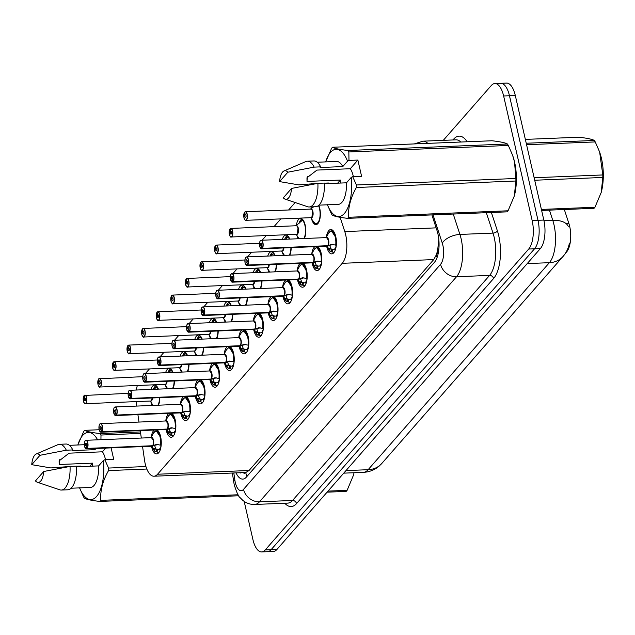 <?xml version="1.0" encoding="UTF-8"?>
<svg xmlns="http://www.w3.org/2000/svg" width="635" height="635" viewBox="0 0 635 635"><rect width="100%" height="100%" fill="white"/><g stroke="black" fill="none" stroke-linecap="round" stroke-linejoin="round"><path stroke-width="0.95" d="M310.936 208.78A11.454 4.818 87.7 0 1 311.301 206.891M318.778 205.327A11.454 4.818 87.7 0 1 319.754 208.375A11.454 4.818 87.7 0 1 316 224.623A11.454 4.818 87.7 0 1 311.539 218.861M296.347 225.449A11.454 4.818 87.7 0 1 300.474 218.416A11.454 4.818 87.7 0 1 305.157 225.044A11.454 4.818 87.7 0 1 304.395 238.498M282.337 239.395A11.454 4.818 87.7 0 1 285.885 235.085A11.454 4.818 87.7 0 1 289.766 239.093M267.74 256.064A11.454 4.818 87.7 0 1 271.288 251.754A11.454 4.818 87.7 0 1 275.169 255.762M253.143 272.733A11.454 4.818 87.7 0 1 256.691 268.422A11.454 4.818 87.7 0 1 260.58 272.431M238.554 289.401A11.454 4.818 87.7 0 1 242.094 285.091A11.454 4.818 87.7 0 1 245.983 289.1M223.957 306.078A11.454 4.818 87.7 0 1 227.505 301.76A11.454 4.818 87.7 0 1 231.386 305.768M209.359 322.747A11.454 4.818 87.7 0 1 212.908 318.437A11.454 4.818 87.7 0 1 216.789 322.445M194.762 339.415A11.454 4.818 87.7 0 1 198.31 335.105A11.454 4.818 87.7 0 1 202.2 339.114M180.173 356.084A11.454 4.818 87.7 0 1 183.713 351.774A11.454 4.818 87.7 0 1 187.603 355.783M165.576 372.753A11.454 4.818 87.7 0 1 169.124 368.443A11.454 4.818 87.7 0 1 173.006 372.451M150.979 389.422A11.454 4.818 87.7 0 1 154.527 385.112A11.454 4.818 87.7 0 1 158.409 389.12M326.35 237.236A12.184 5.128 87.7 0 1 330.779 229.529A12.184 5.128 87.7 0 1 335.756 236.577A12.184 5.128 87.7 0 1 331.772 253.873A12.184 5.128 87.7 0 1 326.787 246.824A12.184 5.128 87.7 0 1 326.723 246.531M317.524 246.555A12.184 5.128 87.7 0 1 321.167 253.246A12.184 5.128 87.7 0 1 317.175 270.542A12.184 5.128 87.7 0 1 312.198 263.493A12.184 5.128 87.7 0 1 312.134 263.2M311.753 253.905A12.184 5.128 87.7 0 1 314.881 246.666M302.927 263.223A12.184 5.128 87.7 0 1 306.57 269.915A12.184 5.128 87.7 0 1 302.577 287.21A12.184 5.128 87.7 0 1 297.601 280.162A12.184 5.128 87.7 0 1 297.537 279.876M297.164 270.573A12.184 5.128 87.7 0 1 300.284 263.334M288.33 279.9A12.184 5.128 87.7 0 1 291.973 286.591A12.184 5.128 87.7 0 1 287.988 303.879A12.184 5.128 87.7 0 1 283.004 296.831A12.184 5.128 87.7 0 1 282.94 296.545M282.567 287.242A12.184 5.128 87.7 0 1 285.687 280.003M273.741 296.569A12.184 5.128 87.7 0 1 277.376 303.26A12.184 5.128 87.7 0 1 273.391 320.548A12.184 5.128 87.7 0 1 268.415 313.499A12.184 5.128 87.7 0 1 268.343 313.214M267.97 303.911A12.184 5.128 87.7 0 1 271.097 296.672M259.144 313.238A12.184 5.128 87.7 0 1 262.787 319.929A12.184 5.128 87.7 0 1 258.794 337.217A12.184 5.128 87.7 0 1 253.817 330.168A12.184 5.128 87.7 0 1 253.754 329.882M253.373 320.588A12.184 5.128 87.7 0 1 256.5 313.341M244.546 329.906A12.184 5.128 87.7 0 1 248.19 336.598A12.184 5.128 87.7 0 1 244.197 353.885A12.184 5.128 87.7 0 1 239.22 346.837A12.184 5.128 87.7 0 1 239.157 346.551M238.784 337.256A12.184 5.128 87.7 0 1 241.903 330.01M229.949 346.575A12.184 5.128 87.7 0 1 233.593 353.266A12.184 5.128 87.7 0 1 229.608 370.554A12.184 5.128 87.7 0 1 224.623 363.506A12.184 5.128 87.7 0 1 224.56 363.22M224.187 353.925A12.184 5.128 87.7 0 1 227.306 346.686M215.36 363.244A12.184 5.128 87.7 0 1 218.996 369.935A12.184 5.128 87.7 0 1 215.011 387.231A12.184 5.128 87.7 0 1 210.034 380.182A12.184 5.128 87.7 0 1 209.971 379.889M209.59 370.594A12.184 5.128 87.7 0 1 212.717 363.355M200.763 379.913A12.184 5.128 87.7 0 1 204.406 386.604A12.184 5.128 87.7 0 1 200.414 403.9A12.184 5.128 87.7 0 1 195.437 396.851A12.184 5.128 87.7 0 1 195.374 396.558M194.993 387.263A12.184 5.128 87.7 0 1 198.12 380.024M186.166 396.581A12.184 5.128 87.7 0 1 189.809 403.273A12.184 5.128 87.7 0 1 185.817 420.568A12.184 5.128 87.7 0 1 180.84 413.52A12.184 5.128 87.7 0 1 180.777 413.226M180.403 403.931A12.184 5.128 87.7 0 1 183.523 396.692M171.577 413.25A12.184 5.128 87.7 0 1 175.212 419.941A12.184 5.128 87.7 0 1 171.228 437.237A12.184 5.128 87.7 0 1 166.243 430.189A12.184 5.128 87.7 0 1 166.179 429.903M165.806 420.6A12.184 5.128 87.7 0 1 168.934 413.361M156.98 429.927A12.184 5.128 87.7 0 1 160.623 436.618A12.184 5.128 87.7 0 1 156.631 453.906A12.184 5.128 87.7 0 1 151.654 446.857A12.184 5.128 87.7 0 1 151.59 446.572M151.209 437.269A12.184 5.128 87.7 0 1 154.337 430.03M142.557 446.588L144.55 460.28A21.471 9.041 -92.3 0 0 145.209 463.796A21.471 9.041 -92.3 0 0 153.98 476.218A21.471 9.041 -92.3 0 0 157.567 474.234L342.233 263.311A21.471 9.041 -92.3 0 0 344.789 231.577L340.114 217.297M437.88 248.158A21.471 9.041 87.7 0 1 436.221 255.048L436.364 254.889A7.16 3.016 -92.3 0 0 437.88 248.158L438.809 239.284M243.181 472.591A7.16 3.016 -92.3 0 0 245.745 472.607L245.88 472.448A21.471 9.041 87.7 0 1 245.427 472.496L153.98 476.218M565.364 253.365L566.579 251.984A19.32 8.136 -92.3 0 0 568.873 223.425L564.324 209.518M245.88 472.448L249.055 470.503L433.729 259.588L436.221 255.048M136.081 401.622A21.471 9.041 -92.3 0 0 136.382 404.13L136.668 406.082M137.906 414.623L138.994 422.061M140.232 430.601L141.319 438.039M137.343 385.493A21.471 9.041 -92.3 0 0 136.366 390.017M311.626 183.682L310.769 184.666M295.132 202.525L288.6 209.987M280.797 218.9L274.002 226.655M266.2 235.569L262.128 240.22M251.611 252.238L247.539 256.889M237.014 268.907L232.942 273.558M222.417 285.575L218.345 290.227M207.82 302.244L203.748 306.895M193.23 318.913L189.159 323.564M178.633 335.582L174.561 340.233M164.036 352.258L159.964 356.902M149.447 368.927L145.367 373.578M174.427 380.984A11.454 4.818 87.7 0 1 173.037 388.525M166.854 388.779A11.454 4.818 87.7 0 1 165.592 385.556M189.024 364.315A11.454 4.818 87.7 0 1 187.635 371.856M181.443 372.11A11.454 4.818 87.7 0 1 180.181 368.887M203.613 347.647A11.454 4.818 87.7 0 1 202.232 355.187M196.04 355.433A11.454 4.818 87.7 0 1 194.778 352.219M218.21 330.978A11.454 4.818 87.7 0 1 216.821 338.519M210.637 338.765A11.454 4.818 87.7 0 1 209.375 335.55M232.807 314.309A11.454 4.818 87.7 0 1 231.418 321.842M225.234 322.096A11.454 4.818 87.7 0 1 223.972 318.881M247.404 297.64A11.454 4.818 87.7 0 1 246.015 305.173M239.824 305.427A11.454 4.818 87.7 0 1 238.562 302.204M261.993 280.972A11.454 4.818 87.7 0 1 260.612 288.504M254.421 288.758A11.454 4.818 87.7 0 1 253.159 285.536M276.59 264.303A11.454 4.818 87.7 0 1 275.201 271.836M269.018 272.09A11.454 4.818 87.7 0 1 267.756 268.867M291.187 247.626A11.454 4.818 87.7 0 1 289.798 255.167M283.607 255.421A11.454 4.818 87.7 0 1 282.345 252.198M298.204 238.752A11.454 4.818 87.7 0 1 296.942 235.529M159.829 397.653A11.454 4.818 87.7 0 1 158.44 405.193M152.257 405.447A11.454 4.818 87.7 0 1 150.995 402.225M443.286 140.351L491.268 85.542A21.471 9.041 87.7 0 1 494.856 83.558A21.471 9.041 87.7 0 1 503.626 95.98L532.162 220.543L537.996 220.305A21.471 9.041 87.7 0 1 534.551 248.793L271.105 549.688A21.471 9.041 87.7 0 1 267.518 551.68A21.471 9.041 87.7 0 0 271.105 549.688L534.551 248.793A21.471 9.041 87.7 0 0 537.996 220.305L509.468 95.742L537.996 220.305L543.83 220.067A21.471 9.041 87.7 0 1 540.385 248.555L276.939 549.458A21.471 9.041 87.7 0 1 273.36 551.442L261.683 551.918A21.471 9.041 87.7 0 1 252.905 539.496L244.173 501.388M494.856 83.558L500.69 83.32A21.471 9.041 87.7 0 1 509.468 95.742A21.471 9.041 87.7 0 0 500.69 83.32L506.524 83.082A21.471 9.041 87.7 0 1 515.303 95.504L543.83 220.067M236.045 472.877A21.471 9.041 -92.3 0 0 242.784 479.108A21.471 9.041 -92.3 0 0 246.364 477.115L434.467 262.279A21.471 9.041 -92.3 0 0 437.015 230.545L431.895 214.916M532.162 220.543A21.471 9.041 87.7 0 1 528.709 249.031L265.263 549.926A21.471 9.041 87.7 0 1 261.683 551.918M155.504 451.731A10.731 4.516 -92.3 0 0 155.519 451.739L153.059 448.524L152.471 445.889L154.567 445.651M85.177 440.888A4.294 1.81 87.7 0 1 86.043 440.293A4.294 1.81 87.7 0 1 87.797 442.778A4.294 1.81 87.7 0 1 87.178 448.389L152.606 445.73L156.655 444.421L161.163 445.278M87.178 448.389L87.019 448.27A4.151 1.746 -92.3 0 0 87.614 442.841A4.151 1.746 -92.3 0 0 85.225 440.825A4.151 1.746 -92.3 0 0 84.558 446.334A4.151 1.746 -92.3 0 0 86.884 448.421L87.043 448.548A4.294 1.81 87.7 0 1 86.392 448.874L151.773 446.214A4.294 1.81 -92.3 0 0 152.416 445.889L152.471 445.889M160.822 437.578A10.731 4.516 -92.3 0 0 160.734 437.197A10.731 4.516 -92.3 0 0 156.345 430.982A10.731 4.516 -92.3 0 0 156.266 430.99M159.052 452.287A10.731 4.516 87.7 0 1 158.52 452.382A10.731 4.516 87.7 0 1 157.107 451.922L155.051 451.501A10.462 4.405 87.6 0 1 154.114 450.398L155.138 451.604M160.179 449.993L159.837 448.643A7.874 3.318 -92.3 0 0 161.147 445.286M153.178 440.118A4.294 1.81 -92.3 0 0 151.424 437.634L153.178 440.118A4.294 1.81 -92.3 0 1 152.559 445.73A4.294 1.81 87.6 0 0 153.313 440.865A4.294 1.81 87.6 0 0 151.424 437.634L86.043 440.293C85.931 440.404 84.034 439.69 84.55 446.357L86.392 448.874A4.294 1.81 87.7 0 1 85.479 448.35M87.043 448.548L152.384 445.738M86.884 448.421L86.368 445.913A1.429 0.603 87.7 0 1 86.146 446.016A1.429 0.603 87.7 0 1 85.566 445.191A1.429 0.603 87.7 0 1 86.035 443.159A1.429 0.603 87.7 0 1 86.614 443.984A1.429 0.603 87.7 0 1 86.408 445.857L87.019 448.27M159.941 450.628L159.909 448.921M152.606 445.73L158.123 444.564M154.734 445.794L155.861 449.064L157.448 449.239A7.874 3.318 -92.3 0 0 158.401 449.524A7.874 3.318 -92.3 0 0 159.591 448.929M160.845 437.706L156.345 430.99M84.161 395.589L84.018 395.724A4.151 1.746 -92.3 0 0 83.423 401.145A4.151 1.746 -92.3 0 0 85.812 403.169A4.151 1.746 -92.3 0 0 86.479 397.661A4.151 1.746 -92.3 0 0 84.153 395.565L84.677 398.081L85.114 398.066M155.202 388.104L154.884 386.556A10.731 4.516 87.7 0 1 156.25 385.77M84.153 395.565L84.257 395.43A4.294 1.81 87.7 0 1 84.899 395.105A4.294 1.81 87.7 0 1 86.662 397.589A4.294 1.81 87.7 0 1 85.249 403.685L150.63 401.026A4.294 1.81 -92.3 0 0 151.344 400.629A4.294 1.81 -92.3 0 0 152.225 397.962L151.344 400.629L150.63 401.026A4.294 1.81 87.7 0 0 151.344 400.629A4.294 1.81 87.7 0 0 152.225 397.962M84.677 398.081A1.429 0.603 87.7 0 1 84.892 397.97A1.429 0.603 87.7 0 1 85.471 398.804A1.429 0.603 87.7 0 1 85.003 400.836A1.429 0.603 87.7 0 1 84.423 400.002A1.429 0.603 87.7 0 1 84.63 398.137L85.161 398.113M154.916 388.429L154.543 386.945L154.964 386.929M84.63 398.137L84.018 395.724M156.909 386.493L154.17 389.271M153.329 389.326A10.731 4.516 87.7 0 1 154.543 386.945M173.641 435.618A10.731 4.516 87.7 0 1 173.109 435.713A10.731 4.516 87.7 0 1 171.704 435.245L170.109 435.07A10.731 4.516 -92.3 0 0 170.109 435.07L167.656 431.848L167.108 429.482L169.164 428.982M99.774 424.212A4.294 1.81 87.7 0 1 100.64 423.624A4.294 1.81 87.7 0 1 102.394 426.109A4.294 1.81 87.7 0 1 101.775 431.721L167.203 429.062L171.252 427.752L175.76 428.609M101.775 431.721L101.616 431.602A4.151 1.746 -92.3 0 0 102.211 426.172A4.151 1.746 -92.3 0 0 99.822 424.156A4.151 1.746 -92.3 0 0 99.155 429.665A4.151 1.746 -92.3 0 0 101.481 431.752L101.64 431.879A4.294 1.81 87.7 0 1 100.989 432.205L166.362 429.538A4.294 1.81 -92.3 0 0 167.013 429.22L167.068 429.22M175.411 420.91A10.731 4.516 -92.3 0 0 175.331 420.529A10.731 4.516 -92.3 0 0 170.942 414.314A10.731 4.516 -92.3 0 0 170.863 414.322M174.776 433.324L174.434 431.975A7.874 3.318 -92.3 0 0 175.744 428.609M167.775 423.45A4.294 1.81 -92.3 0 0 166.013 420.957L167.767 423.45A4.294 1.81 -92.3 0 1 167.148 429.062A4.294 1.81 87.6 0 0 167.91 424.196A4.294 1.81 87.6 0 0 166.013 420.957L100.64 423.624C100.528 423.736 98.631 423.021 99.147 429.689L100.989 432.205A4.294 1.81 87.7 0 1 100.076 431.681M101.64 431.879L166.981 429.069M101.481 431.752L100.957 429.244A1.429 0.603 87.7 0 1 100.743 429.347A1.429 0.603 87.7 0 1 100.155 428.522A1.429 0.603 87.7 0 1 100.624 426.49A1.429 0.603 87.7 0 1 101.211 427.315A1.429 0.603 87.7 0 1 101.005 429.189L101.616 431.602M174.53 433.959L174.506 432.244M167.203 429.062L172.712 427.895M169.331 429.125L170.458 432.395L172.037 432.562A7.874 3.318 -92.3 0 0 172.998 432.856A7.874 3.318 -92.3 0 0 174.18 432.26M170.109 435.062L169.648 434.832A10.462 4.405 87.6 0 1 168.712 433.729L169.736 434.935M175.435 421.037L170.942 414.322M188.238 418.949A10.731 4.516 87.7 0 1 187.706 419.044A10.731 4.516 87.7 0 1 186.293 418.576L184.706 418.401A10.731 4.516 -92.3 0 0 184.706 418.401L182.253 415.179L181.658 412.544L183.761 412.313M114.371 407.543A4.294 1.81 87.7 0 1 115.237 406.956A4.294 1.81 87.7 0 1 116.991 409.44A4.294 1.81 87.7 0 1 116.372 415.052L181.8 412.393L185.841 411.083L190.357 411.94A7.874 3.318 -92.3 0 1 189.032 415.306L189.373 416.655M116.372 415.052L116.205 414.933A4.151 1.746 -92.3 0 0 116.808 409.504A4.151 1.746 -92.3 0 0 114.419 407.487A4.151 1.746 -92.3 0 0 113.752 412.996A4.151 1.746 -92.3 0 0 116.078 415.084L116.229 415.211A4.294 1.81 87.7 0 1 115.586 415.536L180.959 412.869A4.294 1.81 -92.3 0 0 181.61 412.552L181.658 412.544M190.008 404.241A10.731 4.516 -92.3 0 0 189.928 403.86A10.731 4.516 -92.3 0 0 185.539 397.645A10.731 4.516 -92.3 0 0 185.452 397.653M182.364 406.773A4.294 1.81 -92.3 0 0 180.61 404.289L182.364 406.773A4.294 1.81 -92.3 0 1 181.745 412.393A4.294 1.81 87.6 0 0 182.507 407.527A4.294 1.81 87.6 0 0 180.61 404.289L115.237 406.956C115.125 407.067 113.228 406.352 113.744 413.02L115.586 415.536A4.294 1.81 87.7 0 1 114.673 415.012M116.229 415.211L181.578 412.401M116.078 415.084L115.554 412.567A1.429 0.603 87.7 0 1 115.34 412.679A1.429 0.603 87.7 0 1 114.752 411.853A1.429 0.603 87.7 0 1 115.221 409.821A1.429 0.603 87.7 0 1 115.808 410.647A1.429 0.603 87.7 0 1 115.602 412.52L116.205 414.933M189.127 417.29L189.103 415.576M181.8 412.393L187.309 411.226M183.92 412.456L185.047 415.727L186.634 415.893A7.874 3.318 -92.3 0 0 187.595 416.179A7.874 3.318 -92.3 0 0 188.778 415.592M184.706 418.394L184.245 418.163A10.462 4.405 87.6 0 1 183.301 417.06L184.333 418.259M190.032 404.368L185.539 397.645L187.309 397.573M202.835 402.272A10.731 4.516 87.7 0 1 202.303 402.376A10.731 4.516 87.7 0 1 200.89 401.907L199.303 401.733A10.731 4.516 -92.3 0 0 199.303 401.733L196.85 398.51L196.255 395.875L198.358 395.637M128.961 390.874A4.294 1.81 87.7 0 1 129.834 390.287A4.294 1.81 87.7 0 1 131.588 392.771A4.294 1.81 87.7 0 1 130.961 398.383L196.342 395.724L200.438 394.406L204.946 395.272A7.874 3.318 -92.3 0 1 203.629 398.629L203.97 399.986M130.961 398.383L130.802 398.264A4.151 1.746 -92.3 0 0 131.405 392.835A4.151 1.746 -92.3 0 0 129.016 390.819A4.151 1.746 -92.3 0 0 128.349 396.327A4.151 1.746 -92.3 0 0 130.667 398.415L130.826 398.542A4.294 1.81 87.7 0 1 130.183 398.867L195.556 396.2A4.294 1.81 -92.3 0 0 196.199 395.883L196.255 395.875M204.605 387.572A10.731 4.516 -92.3 0 0 204.518 387.183A10.731 4.516 -92.3 0 0 200.128 380.976A10.731 4.516 -92.3 0 0 200.049 380.984M196.961 390.104A4.294 1.81 -92.3 0 0 195.207 387.62L196.961 390.104A4.294 1.81 -92.3 0 1 196.342 395.724A4.294 1.81 87.6 0 0 197.104 390.858A4.294 1.81 87.6 0 0 195.207 387.62L129.834 390.287C129.723 390.398 127.825 389.684 128.333 396.351L130.183 398.867A4.294 1.81 87.7 0 1 129.27 398.343M130.826 398.542L196.167 395.732M130.667 398.415L130.151 395.899A1.429 0.603 87.7 0 1 129.937 396.01A1.429 0.603 87.7 0 1 129.35 395.184A1.429 0.603 87.7 0 1 129.818 393.152A1.429 0.603 87.7 0 1 130.405 393.978A1.429 0.603 87.7 0 1 130.191 395.851L130.802 398.264M203.724 400.614L203.692 398.907M196.39 395.716L201.906 394.557M198.517 395.788L199.644 399.058L201.231 399.224A7.874 3.318 -92.3 0 0 202.184 399.51A7.874 3.318 -92.3 0 0 203.375 398.923M199.303 401.725L198.834 401.495A10.462 4.405 87.6 0 1 197.898 400.391L198.922 401.59M204.629 387.691L200.128 380.976L201.906 380.905M213.884 385.056A10.731 4.516 -92.3 0 0 213.9 385.064L211.439 381.841L210.852 379.206L212.947 378.968M143.558 374.205A4.294 1.81 87.7 0 1 144.423 373.61A4.294 1.81 87.7 0 1 146.177 376.095A4.294 1.81 87.7 0 1 145.558 381.714L210.931 379.055L215.035 377.738L219.543 378.603M145.558 381.714L145.399 381.595A4.151 1.746 -92.3 0 0 145.994 376.166A4.151 1.746 -92.3 0 0 143.605 374.15A4.151 1.746 -92.3 0 0 142.939 379.651A4.151 1.746 -92.3 0 0 145.264 381.746L145.423 381.873A4.294 1.81 87.7 0 1 144.772 382.191L210.153 379.532A4.294 1.81 -92.3 0 0 210.796 379.206L210.852 379.206M219.202 370.903A10.731 4.516 -92.3 0 0 219.115 370.515A10.731 4.516 -92.3 0 0 214.725 364.307A10.731 4.516 -92.3 0 0 214.646 364.307M217.432 385.604A10.731 4.516 87.7 0 1 216.9 385.707A10.731 4.516 87.7 0 1 215.487 385.239L213.431 384.826A10.462 4.405 87.6 0 1 212.495 383.715L213.519 384.921M218.559 383.318L218.218 381.96A7.874 3.318 -92.3 0 0 219.527 378.603M211.558 373.436A4.294 1.81 -92.3 0 0 209.804 370.951L211.558 373.436A4.294 1.81 -92.3 0 1 210.931 379.055A4.294 1.81 87.6 0 0 211.693 374.19A4.294 1.81 87.6 0 0 209.804 370.951L144.423 373.61C144.312 373.729 142.415 373.015 142.931 379.682L144.772 382.191A4.294 1.81 87.7 0 1 143.859 381.675M145.423 381.873L210.764 379.055M145.264 381.746L144.74 379.23A1.429 0.603 87.7 0 1 144.526 379.341A1.429 0.603 87.7 0 1 143.947 378.508A1.429 0.603 87.7 0 1 144.415 376.476A1.429 0.603 87.7 0 1 144.994 377.309A1.429 0.603 87.7 0 1 144.788 379.182L145.399 381.595M218.321 383.945L218.289 382.238M210.987 379.047L216.503 377.888M213.114 379.119L214.241 382.389L215.829 382.556A7.874 3.318 -92.3 0 0 216.781 382.841A7.874 3.318 -92.3 0 0 217.964 382.254M219.226 371.023L214.725 364.307L216.503 364.236M98.75 378.92L98.615 379.047A4.151 1.746 -92.3 0 0 98.012 384.477A4.151 1.746 -92.3 0 0 100.401 386.493A4.151 1.746 -92.3 0 0 101.068 380.992A4.151 1.746 -92.3 0 0 98.75 378.897L99.266 381.413L99.711 381.397M169.799 371.435L169.482 369.887A10.731 4.516 87.7 0 1 170.847 369.102M98.75 378.897L98.854 378.762A4.294 1.81 87.7 0 1 99.497 378.436A4.294 1.81 87.7 0 1 101.251 380.921A4.294 1.81 87.7 0 1 99.846 387.017L165.219 384.358A4.294 1.81 -92.3 0 0 165.941 383.961A4.294 1.81 -92.3 0 0 166.822 381.294L165.941 383.961L165.227 384.358A4.294 1.81 87.7 0 0 165.941 383.961A4.294 1.81 87.7 0 0 166.822 381.294M99.266 381.413A1.429 0.603 87.7 0 1 99.481 381.302A1.429 0.603 87.7 0 1 100.068 382.135A1.429 0.603 87.7 0 1 99.6 384.167A1.429 0.603 87.7 0 1 99.012 383.334A1.429 0.603 87.7 0 1 99.227 381.46L99.758 381.445M169.505 371.761L169.132 370.276L169.561 370.261M99.227 381.46L98.615 379.047M171.506 369.824L168.767 372.594M167.918 372.658A10.731 4.516 87.7 0 1 169.132 370.276M113.371 362.125L113.443 362.093A4.294 1.81 87.7 0 1 114.094 361.767L113.213 362.379A4.151 1.746 -92.3 0 0 112.609 367.808A4.151 1.746 -92.3 0 0 114.998 369.824A4.151 1.746 -92.3 0 0 115.665 364.315A4.151 1.746 -92.3 0 0 113.34 362.228L113.863 364.744L114.3 364.72M184.396 354.759L184.071 353.211A10.731 4.516 87.7 0 1 185.444 352.433M157.337 360.005L114.094 361.767A4.294 1.81 87.7 0 1 115.848 364.252A4.294 1.81 87.7 0 1 114.443 370.348L179.816 367.689A4.294 1.81 -92.3 0 0 180.538 367.292A4.294 1.81 -92.3 0 0 181.419 364.625L180.538 367.292L179.816 367.689A4.294 1.81 87.7 0 0 180.538 367.292A4.294 1.81 87.7 0 0 181.419 364.625M113.863 364.744A1.429 0.603 87.7 0 1 114.078 364.633A1.429 0.603 87.7 0 1 114.665 365.466A1.429 0.603 87.7 0 1 114.197 367.498A1.429 0.603 87.7 0 1 113.609 366.665A1.429 0.603 87.7 0 1 113.816 364.792L114.356 364.776M184.102 355.092L183.729 353.608L184.15 353.592M113.816 364.792L113.213 362.379M186.103 353.155L183.364 355.925M182.515 355.989A10.731 4.516 87.7 0 1 183.729 353.608M127.968 345.456L128.04 345.424A4.294 1.81 87.7 0 1 128.691 345.099L127.802 345.71A4.151 1.746 -92.3 0 0 127.206 351.139A4.151 1.746 -92.3 0 0 129.596 353.155A4.151 1.746 -92.3 0 0 130.262 347.647A4.151 1.746 -92.3 0 0 127.937 345.559L128.46 348.075L128.897 348.051M198.993 338.09L198.668 336.542A10.731 4.516 87.7 0 1 200.033 335.764M171.934 343.337L128.691 345.099A4.294 1.81 87.7 0 1 130.445 347.583A4.294 1.81 87.7 0 1 129.04 353.679L194.413 351.02A4.294 1.81 -92.3 0 0 195.128 350.623A4.294 1.81 -92.3 0 0 196.009 347.956L195.128 350.623L194.413 351.02A4.294 1.81 87.7 0 0 195.128 350.623A4.294 1.81 87.7 0 0 196.017 347.956M128.46 348.075A1.429 0.603 87.7 0 1 128.675 347.964A1.429 0.603 87.7 0 1 129.262 348.79A1.429 0.603 87.7 0 1 128.794 350.822A1.429 0.603 87.7 0 1 128.207 349.996A1.429 0.603 87.7 0 1 128.413 348.123L128.945 348.099M198.699 338.423L198.326 336.939L198.747 336.923M128.413 348.123L127.802 345.71M200.692 336.486L197.961 339.257M197.112 339.32A10.731 4.516 87.7 0 1 198.326 336.939M354.044 472.726A33.631 14.16 87.7 0 1 353.441 475.258A33.631 14.16 87.7 0 1 353.401 475.393M328.025 491.109L347.115 490.331L353.441 475.258M347.115 490.331A38.648 16.272 87.7 0 1 346.654 490.879A38.648 16.272 87.7 0 1 346.178 491.395L327.096 492.173M534.138 177.744L602.806 174.95L599.662 152.209A33.631 14.16 87.7 0 1 601.289 192.175A33.631 14.16 87.7 0 1 601.258 192.31M526.232 143.24L594.32 140.462C592.352 139.263 587.216 138.176 578.929 137.216L525.359 139.398M594.32 140.462A38.648 16.272 87.7 0 1 595.241 141.923L526.574 144.716M599.392 151.455L595.241 141.923M602.806 174.95A38.648 16.272 87.7 0 1 602.798 177.467L534.71 180.237M541.393 209.431L594.963 207.248L601.218 192.445L602.798 177.467M594.963 207.248A38.648 16.272 87.7 0 1 594.503 207.796A38.648 16.272 87.7 0 1 594.035 208.312L541.631 210.447M105.704 448.088L102.441 451.81L69.088 453.168L59.118 460.867L59.166 464.502L92.512 463.145L89.797 466.249M59.166 464.502A16.177 6.81 87.7 0 1 59.65 459.724M102.441 451.81A16.177 6.81 87.7 0 1 105.291 458.787A16.177 6.81 87.7 0 1 105.489 459.708M92.543 466.138A16.177 6.81 87.7 0 1 92.512 463.145M111.101 447.865L113.736 459.367L104.846 459.732L108.553 468.058A38.648 16.272 87.7 0 1 108.545 470.583C102.806 480.592 100.195 490.522 100.711 500.364A38.648 16.272 87.7 0 1 99.782 501.428C91.527 500.475 86.4 499.396 84.384 498.181A38.648 16.272 87.7 0 1 83.463 496.721L79.526 487.728M104.846 459.732L103.402 460.462A33.631 14.16 87.7 0 1 96.623 496.435A33.631 14.16 87.7 0 1 79.589 487.878M103.402 460.462L98.647 465.892A21.471 9.041 87.7 0 1 90.48 487.434L71.128 488.228M98.647 465.892L76.549 466.788M61.349 490.053A22.9 9.644 87.7 0 0 70.04 466.423L76.525 466.153A22.9 9.644 87.7 0 1 67.834 489.791L61.349 490.053A22.9 9.644 87.7 0 1 59.809 489.823L37.338 482.259A14.311 6.025 87.7 0 1 35.465 480.909L43.688 471.511A14.311 6.025 87.7 0 1 37.338 482.259M70.04 466.423L43.688 471.511M100.711 500.364L238.069 494.768M238.712 495.768L99.782 501.428M146.828 469.027L108.545 470.583M108.553 468.058L145.939 466.542M140.645 433.419L100.989 435.038L100.941 439.69M99.163 429.744L84.677 430.332C86.646 431.538 91.773 432.618 100.068 433.578L140.43 431.935M100.068 433.578A38.648 16.272 87.7 0 1 100.989 435.038M97.623 439.825A33.631 14.16 87.7 0 0 77.843 444.976L83.741 431.395A38.648 16.272 87.7 0 1 84.677 430.332M69.413 466.534L50.8 467.931L31.75 464.685A14.311 6.025 87.7 0 1 36.187 454.017L57.968 444.651A22.9 9.644 87.7 0 1 59.492 444.294L65.977 444.032A22.9 9.644 87.7 0 1 72.811 449.937L72.231 450.596L94.932 449.667L95.972 448.485M94.29 448.548A21.471 9.041 87.7 0 1 94.932 449.667M80.073 466.646L80.566 466.082L76.525 466.249M59.492 444.294A22.9 9.644 87.7 0 1 66.326 450.199L72.811 449.937M36.187 454.017A14.311 6.025 87.7 0 1 39.973 455.295L66.326 450.199M39.973 455.295L31.75 464.685M356.41 184.975L515.898 178.483A38.648 16.272 87.7 0 1 515.89 181.007L356.394 187.5A38.648 16.272 87.7 0 0 356.41 184.975L352.695 176.649L361.585 176.284L357.87 160.068L350.29 168.727L316.944 170.085L306.967 177.784L307.015 181.419L340.368 180.062L337.653 183.166M307.015 181.419A16.177 6.81 87.7 0 1 307.499 176.641M350.29 168.727A16.177 6.81 87.7 0 1 353.139 175.704A16.177 6.81 87.7 0 1 353.338 176.625M340.392 183.055A16.177 6.81 87.7 0 1 340.368 180.062M515.898 178.483L514.509 161.877L512.755 155.75A33.631 14.16 87.7 0 1 514.572 162.052A33.631 14.16 87.7 0 1 514.382 195.715A33.631 14.16 87.7 0 1 514.35 195.85M356.394 187.5C350.655 197.509 348.043 207.439 348.559 217.281L508.056 210.788L514.31 195.985L515.89 181.007M508.056 210.788A38.648 16.272 87.7 0 1 507.127 211.852L347.631 218.345C339.376 217.392 334.248 216.313 332.232 215.098A38.648 16.272 87.7 0 1 331.311 213.638L327.374 204.645M352.695 176.649L351.25 177.379A33.631 14.16 87.7 0 1 344.48 213.352A33.631 14.16 87.7 0 1 327.438 204.795M348.559 217.281A38.648 16.272 87.7 0 1 347.631 218.345M351.25 177.379L346.496 182.809A21.471 9.041 87.7 0 1 338.328 204.351L318.984 205.145M346.496 182.809L324.398 183.706M309.205 206.97A22.9 9.644 87.7 0 0 317.889 183.34L324.374 183.07A22.9 9.644 87.7 0 1 315.69 206.708L309.205 206.97A22.9 9.644 87.7 0 1 307.658 206.74L285.186 199.176A14.311 6.025 87.7 0 1 283.313 197.826L291.544 188.428A14.311 6.025 87.7 0 1 285.186 199.176M317.889 183.34L291.544 188.428M507.413 144.002C505.444 142.796 500.309 141.716 492.022 140.756L332.526 147.249C334.494 148.455 339.63 149.535 347.924 150.495L507.413 144.002A38.648 16.272 87.7 0 1 508.333 145.463L348.845 151.956L348.98 160.433L347.535 161.163A33.631 14.16 87.7 0 0 325.691 161.893L331.589 148.312A38.648 16.272 87.7 0 1 332.526 147.249M512.485 154.996L508.333 145.463M347.924 150.495A38.648 16.272 87.7 0 1 348.845 151.956M317.262 183.451L298.656 184.848L279.598 181.602A14.311 6.025 87.7 0 1 284.035 170.934L305.816 161.568A22.9 9.644 87.7 0 1 307.34 161.211L313.825 160.949A22.9 9.644 87.7 0 1 320.659 166.854L320.088 167.513L342.781 166.584L347.535 161.163M317.238 162.243L336.582 161.449A21.471 9.041 87.7 0 1 342.781 166.584M327.922 183.563L328.414 182.999L324.382 183.166M307.34 161.211A22.9 9.644 87.7 0 1 314.174 167.116L320.659 166.854M284.035 170.934A14.311 6.025 87.7 0 1 287.83 172.212L314.174 167.116M287.83 172.212L279.598 181.602M357.87 160.068L348.98 160.433M232.021 368.935A10.731 4.516 87.7 0 1 231.489 369.03A10.731 4.516 87.7 0 1 230.084 368.57L228.489 368.395A10.731 4.516 -92.3 0 0 228.489 368.395L226.036 365.173L225.488 362.807L227.544 362.299M158.155 357.537A4.294 1.81 87.7 0 1 159.02 356.941A4.294 1.81 87.7 0 1 160.774 359.426A4.294 1.81 87.7 0 1 160.155 365.046L225.528 362.387L229.632 361.069L234.14 361.934M160.155 365.046L159.996 364.927A4.151 1.746 -92.3 0 0 160.591 359.497A4.151 1.746 -92.3 0 0 158.202 357.473A4.151 1.746 -92.3 0 0 157.536 362.982A4.151 1.746 -92.3 0 0 159.861 365.077L160.02 365.204A4.294 1.81 87.7 0 1 159.369 365.522L224.742 362.863A4.294 1.81 -92.3 0 0 225.393 362.537L225.449 362.537M233.791 354.227A10.731 4.516 -92.3 0 0 233.712 353.846A10.731 4.516 -92.3 0 0 229.322 347.639A10.731 4.516 -92.3 0 0 229.243 347.639M233.156 366.649L232.815 365.292A7.874 3.318 -92.3 0 0 234.124 361.934M226.147 356.767A4.294 1.81 -92.3 0 0 224.393 354.282L226.147 356.767A4.294 1.81 -92.3 0 1 225.528 362.387A4.294 1.81 87.6 0 0 226.29 357.521A4.294 1.81 87.6 0 0 224.393 354.282L159.02 356.941C158.909 357.053 157.012 356.346 157.528 363.014L159.369 365.522A4.294 1.81 87.7 0 1 158.456 365.006M160.02 365.204L225.362 362.387M159.861 365.077L159.337 362.561A1.429 0.603 87.7 0 1 159.123 362.672A1.429 0.603 87.7 0 1 158.536 361.839A1.429 0.603 87.7 0 1 159.004 359.807A1.429 0.603 87.7 0 1 159.591 360.64A1.429 0.603 87.7 0 1 159.385 362.514L159.996 364.927M232.91 367.276L232.886 365.57M225.584 362.379L231.092 361.22M227.711 362.442L228.838 365.72L230.418 365.887A7.874 3.318 -92.3 0 0 231.378 366.173A7.874 3.318 -92.3 0 0 232.561 365.585M228.489 368.379L228.028 368.157A10.462 4.405 87.6 0 1 227.084 367.046L228.116 368.252M233.815 354.354L229.322 347.639L231.092 347.567M246.618 352.266A10.731 4.516 87.7 0 1 246.086 352.361A10.731 4.516 87.7 0 1 244.673 351.901L243.086 351.719A10.731 4.516 -92.3 0 0 243.086 351.719L240.633 348.504L240.038 345.869L242.141 345.63M172.752 340.868A4.294 1.81 87.7 0 1 173.617 340.273A4.294 1.81 87.7 0 1 175.371 342.757A4.294 1.81 87.7 0 1 174.752 348.377L240.181 345.71L244.221 344.4L248.737 345.265A7.874 3.318 -92.3 0 1 247.412 348.623L247.753 349.98M174.752 348.377L174.585 348.25A4.151 1.746 -92.3 0 0 175.189 342.829A4.151 1.746 -92.3 0 0 172.799 340.805A4.151 1.746 -92.3 0 0 172.133 346.313A4.151 1.746 -92.3 0 0 174.45 348.409L174.609 348.536A4.294 1.81 87.7 0 1 173.966 348.853L239.339 346.194A4.294 1.81 -92.3 0 0 239.99 345.869L240.038 345.869M248.388 337.558A10.731 4.516 -92.3 0 0 248.309 337.177A10.731 4.516 -92.3 0 0 243.919 330.97A10.731 4.516 -92.3 0 0 243.832 330.97M240.744 340.098A4.294 1.81 -92.3 0 0 238.99 337.614L240.744 340.098A4.294 1.81 -92.3 0 1 240.125 345.71A4.294 1.81 87.6 0 0 240.887 340.852A4.294 1.81 87.6 0 0 238.99 337.614L173.617 340.273C173.506 340.384 171.609 339.677 172.125 346.345L173.966 348.853A4.294 1.81 87.7 0 1 173.053 348.337M174.609 348.536L239.959 345.718M174.45 348.409L173.934 345.892A1.429 0.603 87.7 0 1 173.72 346.004A1.429 0.603 87.7 0 1 173.133 345.17A1.429 0.603 87.7 0 1 173.601 343.138A1.429 0.603 87.7 0 1 174.188 343.972A1.429 0.603 87.7 0 1 173.982 345.837L174.585 348.25M247.507 350.607L247.483 348.901M240.181 345.71L245.689 344.551M242.3 345.773L243.427 349.044L245.015 349.218A7.874 3.318 -92.3 0 0 245.967 349.504A7.874 3.318 -92.3 0 0 247.158 348.917M243.086 351.711L242.626 351.488A10.462 4.405 87.6 0 1 241.681 350.377L242.713 351.584M248.412 337.685L243.911 330.97L245.689 330.891M261.215 335.597A10.731 4.516 87.7 0 1 260.683 335.693A10.731 4.516 87.7 0 1 259.27 335.232L257.683 335.05A10.731 4.516 -92.3 0 0 257.683 335.05L255.23 331.835L254.635 329.2L256.731 328.962M187.341 324.199A4.294 1.81 87.7 0 1 188.206 323.604A4.294 1.81 87.7 0 1 189.968 326.088A4.294 1.81 87.7 0 1 189.341 331.708L254.77 329.041L258.818 327.731L263.327 328.597A7.874 3.318 -92.3 0 1 262.001 331.954L262.342 333.311M189.341 331.708L189.182 331.581A4.151 1.746 -92.3 0 0 189.786 326.152A4.151 1.746 -92.3 0 0 187.396 324.136A4.151 1.746 -92.3 0 0 186.73 329.644A4.151 1.746 -92.3 0 0 189.047 331.732L189.206 331.859A4.294 1.81 87.7 0 1 188.555 332.184L253.936 329.525A4.294 1.81 -92.3 0 0 254.579 329.2L254.635 329.2M262.985 320.889A10.731 4.516 -92.3 0 0 262.898 320.508A10.731 4.516 -92.3 0 0 258.508 314.293A10.731 4.516 -92.3 0 0 258.429 314.301M255.341 323.429A4.294 1.81 -92.3 0 0 253.587 320.945L255.341 323.429A4.294 1.81 -92.3 0 1 254.722 329.041A4.294 1.81 87.6 0 0 255.476 324.183A4.294 1.81 87.6 0 0 253.587 320.945L188.206 323.604C188.095 323.715 186.206 323.009 186.714 329.668L188.555 332.184A4.294 1.81 87.7 0 1 187.65 331.668M189.206 331.859L254.548 329.049M189.047 331.732L188.531 329.224A1.429 0.603 87.7 0 1 188.309 329.327A1.429 0.603 87.7 0 1 187.73 328.501A1.429 0.603 87.7 0 1 188.198 326.469A1.429 0.603 87.7 0 1 188.785 327.295A1.429 0.603 87.7 0 1 188.571 329.168L189.182 331.581M262.104 333.939L262.072 332.232M254.77 329.041L260.286 327.882M256.897 329.105L258.024 332.375L259.612 332.549A7.874 3.318 -92.3 0 0 260.564 332.835A7.874 3.318 -92.3 0 0 261.755 332.24M257.683 335.042L257.215 334.82A10.462 4.405 87.6 0 1 256.278 333.708L257.302 334.915M263.009 321.016L258.508 314.301L260.286 314.222M142.557 328.787L142.637 328.755A4.294 1.81 87.7 0 1 143.28 328.43L142.399 329.041A4.151 1.746 -92.3 0 0 141.803 334.47A4.151 1.746 -92.3 0 0 144.193 336.486A4.151 1.746 -92.3 0 0 144.859 330.978A4.151 1.746 -92.3 0 0 142.534 328.89L143.058 331.399L143.494 331.383M213.582 321.421L213.265 319.873A10.731 4.516 87.7 0 1 214.63 319.095M186.531 326.668L143.28 328.43A4.294 1.81 87.7 0 1 145.042 330.914A4.294 1.81 87.7 0 1 143.629 337.01L209.01 334.351A4.294 1.81 -92.3 0 0 209.725 333.954A4.294 1.81 -92.3 0 0 210.606 331.287L209.725 333.954L209.01 334.351A4.294 1.81 87.7 0 0 209.725 333.954A4.294 1.81 87.7 0 0 210.606 331.287M143.058 331.399A1.429 0.603 87.7 0 1 143.272 331.295A1.429 0.603 87.7 0 1 143.851 332.121A1.429 0.603 87.7 0 1 143.383 334.153A1.429 0.603 87.7 0 1 142.804 333.327A1.429 0.603 87.7 0 1 143.01 331.454L143.542 331.43M213.297 321.755L212.923 320.27L213.344 320.254M143.01 331.454L142.399 329.041M215.289 319.818L212.55 322.588M211.709 322.651A10.731 4.516 87.7 0 1 212.923 320.27M157.155 312.11L157.234 312.079A4.294 1.81 87.7 0 1 157.877 311.761L156.996 312.372A4.151 1.746 -92.3 0 0 156.393 317.802A4.151 1.746 -92.3 0 0 158.782 319.818A4.151 1.746 -92.3 0 0 159.448 314.309A4.151 1.746 -92.3 0 0 157.131 312.222L157.647 314.73L158.091 314.714M228.179 304.752L227.862 303.205A10.731 4.516 87.7 0 1 229.227 302.427M201.12 309.999L157.877 311.761A4.294 1.81 87.7 0 1 159.631 314.246A4.294 1.81 87.7 0 1 158.226 320.342L223.599 317.683A4.294 1.81 -92.3 0 0 224.322 317.278A4.294 1.81 -92.3 0 0 225.203 314.619L224.322 317.278L223.599 317.675A4.294 1.81 87.7 0 0 224.322 317.278A4.294 1.81 87.7 0 0 225.203 314.619M157.647 314.73A1.429 0.603 87.7 0 1 157.861 314.627A1.429 0.603 87.7 0 1 158.448 315.452A1.429 0.603 87.7 0 1 157.98 317.484A1.429 0.603 87.7 0 1 157.393 316.659A1.429 0.603 87.7 0 1 157.599 314.785L158.139 314.762M227.886 305.086L227.513 303.601L227.941 303.586M157.599 314.785L156.996 312.372M229.886 303.149L227.147 305.919M226.298 305.975A10.731 4.516 87.7 0 1 227.513 303.601M171.752 295.442L171.823 295.41A4.294 1.81 87.7 0 1 172.474 295.092L171.593 295.704A4.151 1.746 -92.3 0 0 170.99 301.133A4.151 1.746 -92.3 0 0 173.379 303.149A4.151 1.746 -92.3 0 0 174.046 297.64A4.151 1.746 -92.3 0 0 171.72 295.553L172.244 298.061L172.68 298.045M242.776 288.084L242.451 286.536A10.731 4.516 87.7 0 1 243.824 285.758M215.717 293.33L172.474 295.092A4.294 1.81 87.7 0 1 174.228 297.577A4.294 1.81 87.7 0 1 172.823 303.673L238.196 301.006A4.294 1.81 -92.3 0 0 238.911 300.609A4.294 1.81 -92.3 0 0 239.8 297.95L238.911 300.609L238.196 301.006A4.294 1.81 87.7 0 0 238.911 300.609A4.294 1.81 87.7 0 0 239.8 297.95M172.244 298.061A1.429 0.603 87.7 0 1 172.458 297.958A1.429 0.603 87.7 0 1 173.045 298.783A1.429 0.603 87.7 0 1 172.577 300.815A1.429 0.603 87.7 0 1 171.99 299.99A1.429 0.603 87.7 0 1 172.196 298.117L172.736 298.093M242.483 288.417L242.11 286.933L242.53 286.909M172.196 298.117L171.593 295.704M244.483 286.48L241.744 289.25M240.895 289.306A10.731 4.516 87.7 0 1 242.11 286.933M271.899 318.246L270.875 317.04A10.462 4.405 87.6 0 0 271.812 318.151L269.819 315.166L269.232 312.531L271.328 312.293M201.938 307.53A4.294 1.81 87.7 0 1 202.803 306.935A4.294 1.81 87.7 0 1 204.557 309.42A4.294 1.81 87.7 0 1 203.938 315.039L269.367 312.372L273.415 311.063L277.924 311.928M203.938 315.039L203.779 314.912A4.151 1.746 -92.3 0 0 204.375 309.483A4.151 1.746 -92.3 0 0 201.986 307.467A4.151 1.746 -92.3 0 0 201.319 312.976A4.151 1.746 -92.3 0 0 203.644 315.063L203.803 315.19A4.294 1.81 87.7 0 1 203.152 315.516L268.526 312.857A4.294 1.81 -92.3 0 0 269.176 312.531L269.232 312.531M277.582 304.221A10.731 4.516 -92.3 0 0 277.495 303.84A10.731 4.516 -92.3 0 0 273.106 297.624A10.731 4.516 -92.3 0 0 273.026 297.632M272.28 318.373L272.272 318.381A10.731 4.516 -92.3 0 0 272.272 318.381L272.923 318.357L273.264 315.682L274.209 315.881A7.874 3.318 -92.3 0 0 275.161 316.166A7.874 3.318 -92.3 0 0 276.344 315.571L276.669 315.563M275.812 318.929A10.731 4.516 87.7 0 1 275.28 319.024A10.731 4.516 87.7 0 1 273.868 318.564L272.923 318.357M276.939 316.643L276.598 315.285A7.874 3.318 -92.3 0 0 277.908 311.928M269.938 306.761A4.294 1.81 -92.3 0 0 268.176 304.276L269.938 306.761A4.294 1.81 -92.3 0 1 269.311 312.372A4.294 1.81 87.6 0 0 270.073 307.515A4.294 1.81 87.6 0 0 268.176 304.276L202.803 306.935C202.692 307.046 200.795 306.332 201.311 312.999L203.152 315.516A4.294 1.81 87.7 0 1 202.24 315M203.803 315.19L269.145 312.38M203.644 315.063L203.121 312.555A1.429 0.603 87.7 0 1 202.906 312.658A1.429 0.603 87.7 0 1 202.319 311.833A1.429 0.603 87.7 0 1 202.795 309.801A1.429 0.603 87.7 0 1 203.375 310.626A1.429 0.603 87.7 0 1 203.168 312.499L203.779 314.912M276.701 317.27L276.344 315.571M269.367 312.372L274.876 311.206M271.494 312.436L272.177 315.071L273.264 315.682M277.598 304.348L273.106 297.632L274.884 297.553M290.401 302.26A10.731 4.516 87.7 0 1 289.87 302.355A10.731 4.516 87.7 0 1 288.465 301.895L286.869 301.712A10.731 4.516 -92.3 0 0 286.869 301.712L284.416 298.498L283.821 295.862L285.925 295.624M216.535 290.854A4.294 1.81 87.7 0 1 217.4 290.266A4.294 1.81 87.7 0 1 219.154 292.751A4.294 1.81 87.7 0 1 218.535 298.363L283.964 295.704L288.004 294.394L292.521 295.251M218.535 298.363L218.369 298.244A4.151 1.746 -92.3 0 0 218.972 292.814A4.151 1.746 -92.3 0 0 216.583 290.798A4.151 1.746 -92.3 0 0 215.916 296.307A4.151 1.746 -92.3 0 0 218.242 298.394L218.392 298.521A4.294 1.81 87.7 0 1 217.749 298.847L283.123 296.188A4.294 1.81 -92.3 0 0 283.774 295.862L283.821 295.862M292.171 287.552A10.731 4.516 -92.3 0 0 292.092 287.171A10.731 4.516 -92.3 0 0 287.703 280.956A10.731 4.516 -92.3 0 0 287.623 280.964M291.536 299.966L291.195 298.617A7.874 3.318 -92.3 0 0 292.497 295.259M284.528 290.092A4.294 1.81 -92.3 0 0 282.773 287.607L284.528 290.092A4.294 1.81 -92.3 0 1 283.909 295.704A4.294 1.81 87.6 0 0 284.67 290.838A4.294 1.81 87.6 0 0 282.773 287.607L217.4 290.266C217.289 290.378 215.392 289.663 215.908 296.331L217.749 298.847A4.294 1.81 87.7 0 1 216.837 298.323M218.392 298.521L283.742 295.712M218.242 298.394L217.718 295.886A1.429 0.603 87.7 0 1 217.503 295.989A1.429 0.603 87.7 0 1 216.916 295.164A1.429 0.603 87.7 0 1 217.384 293.132A1.429 0.603 87.7 0 1 217.972 293.957A1.429 0.603 87.7 0 1 217.765 295.831L218.369 298.244M291.29 300.601L291.267 298.894M283.964 295.704L289.473 294.537M286.083 295.767L287.218 299.037L288.798 299.212A7.874 3.318 -92.3 0 0 289.758 299.498A7.874 3.318 -92.3 0 0 290.941 298.902M286.869 301.704L286.409 301.474A10.462 4.405 87.6 0 1 285.464 300.371L286.496 301.577M292.195 287.679L287.703 280.964L289.473 280.884M304.998 285.591A10.731 4.516 87.7 0 1 304.467 285.687A10.731 4.516 87.7 0 1 303.054 285.218L301.466 285.044A10.731 4.516 -92.3 0 0 301.466 285.044L299.014 281.821L298.418 279.194L300.522 278.955M231.124 274.185A4.294 1.81 87.7 0 1 231.997 273.598A4.294 1.81 87.7 0 1 233.751 276.082A4.294 1.81 87.7 0 1 233.132 281.694L298.561 279.035L302.601 277.725L307.11 278.582A7.874 3.318 -92.3 0 1 305.792 281.948L306.133 283.297M233.132 281.694L232.966 281.575A4.151 1.746 -92.3 0 0 233.569 276.146A4.151 1.746 -92.3 0 0 231.18 274.13A4.151 1.746 -92.3 0 0 230.513 279.638A4.151 1.746 -92.3 0 0 232.831 281.726L232.989 281.853A4.294 1.81 87.7 0 1 232.347 282.178L297.72 279.511A4.294 1.81 -92.3 0 0 298.363 279.194L298.418 279.194M306.769 270.883A10.731 4.516 -92.3 0 0 306.681 270.502A10.731 4.516 -92.3 0 0 302.3 264.287A10.731 4.516 -92.3 0 0 302.212 264.295M299.125 273.415A4.294 1.81 -92.3 0 0 297.37 270.931L299.125 273.415A4.294 1.81 -92.3 0 1 298.506 279.035A4.294 1.81 87.6 0 0 299.268 274.169A4.294 1.81 87.6 0 0 297.37 270.931L231.997 273.598C231.886 273.709 229.989 272.994 230.505 279.662L232.347 282.178A4.294 1.81 87.7 0 1 231.434 281.654M232.989 281.853L298.339 279.043M232.831 281.726L232.315 279.217A1.429 0.603 87.7 0 1 232.1 279.321A1.429 0.603 87.7 0 1 231.513 278.495A1.429 0.603 87.7 0 1 231.981 276.463A1.429 0.603 87.7 0 1 232.569 277.289A1.429 0.603 87.7 0 1 232.362 279.162L232.966 281.575M305.887 283.932L305.856 282.218M298.561 279.035L304.07 277.868M300.68 279.098L301.808 282.369L303.395 282.535A7.874 3.318 -92.3 0 0 304.348 282.829A7.874 3.318 -92.3 0 0 305.538 282.234M301.466 285.036L301.006 284.805A10.462 4.405 87.6 0 1 300.061 283.702L301.085 284.909M306.792 271.01L302.292 264.295L304.07 264.216M316.047 268.367A10.731 4.516 -92.3 0 0 316.063 268.375L313.611 265.152L313.015 262.517L315.111 262.287M245.721 257.516A4.294 1.81 87.7 0 1 246.586 256.929A4.294 1.81 87.7 0 1 248.348 259.413A4.294 1.81 87.7 0 1 247.721 265.025L313.15 262.366L317.198 261.056L321.707 261.914A7.874 3.318 -92.3 0 1 320.381 265.279L320.723 266.629M247.721 265.025L247.563 264.906A4.151 1.746 -92.3 0 0 248.166 259.477A4.151 1.746 -92.3 0 0 245.769 257.461A4.151 1.746 -92.3 0 0 245.11 262.969A4.151 1.746 -92.3 0 0 247.428 265.057L247.587 265.184A4.294 1.81 87.7 0 1 246.936 265.509L312.317 262.842A4.294 1.81 -92.3 0 0 312.96 262.525L313.015 262.517M321.366 254.214A10.731 4.516 -92.3 0 0 321.278 253.833A10.731 4.516 -92.3 0 0 316.889 247.618A10.731 4.516 -92.3 0 0 316.809 247.626M319.595 268.923A10.731 4.516 87.7 0 1 319.064 269.018A10.731 4.516 87.7 0 1 317.651 268.549L315.595 268.137A10.462 4.405 87.6 0 1 314.658 267.033L315.682 268.232M313.722 256.746A4.294 1.81 -92.3 0 0 311.968 254.262L313.722 256.746A4.294 1.81 -92.3 0 1 313.103 262.366A4.294 1.81 87.6 0 0 313.857 257.5A4.294 1.81 87.6 0 0 311.968 254.262L246.586 256.929C246.475 257.04 244.586 256.326 245.094 262.993L246.936 265.509A4.294 1.81 87.7 0 1 246.023 264.985M247.587 265.184L312.928 262.374M247.428 265.057L246.912 262.541A1.429 0.603 87.7 0 1 246.69 262.652A1.429 0.603 87.7 0 1 246.11 261.826A1.429 0.603 87.7 0 1 246.578 259.794A1.429 0.603 87.7 0 1 247.158 260.62A1.429 0.603 87.7 0 1 246.951 262.493L247.563 264.906M320.484 267.264L320.453 265.549M313.15 262.366L318.667 261.199M315.277 262.43L316.405 265.7L317.992 265.867A7.874 3.318 -92.3 0 0 318.945 266.152A7.874 3.318 -92.3 0 0 320.135 265.565M321.389 254.341L316.889 247.618L318.667 247.547M334.185 252.246A10.731 4.516 87.7 0 1 333.661 252.349A10.731 4.516 87.7 0 1 332.248 251.881L330.652 251.706A10.731 4.516 -92.3 0 0 330.652 251.706L328.2 248.483L327.612 245.848L329.708 245.61M260.318 240.848A4.294 1.81 87.7 0 1 261.183 240.26A4.294 1.81 87.7 0 1 262.938 242.745A4.294 1.81 87.7 0 1 262.318 248.356L327.692 245.697L331.795 244.38L336.304 245.245M262.318 248.356L262.16 248.237A4.151 1.746 -92.3 0 0 262.755 242.808A4.151 1.746 -92.3 0 0 260.366 240.792A4.151 1.746 -92.3 0 0 259.699 246.301A4.151 1.746 -92.3 0 0 262.025 248.388L262.184 248.515A4.294 1.81 87.7 0 1 261.533 248.841L326.906 246.174A4.294 1.81 -92.3 0 0 327.557 245.856L327.612 245.848M335.963 237.546A10.731 4.516 -92.3 0 0 335.875 237.157A10.731 4.516 -92.3 0 0 331.486 230.949A10.731 4.516 -92.3 0 0 331.406 230.957M335.32 249.96L334.978 248.602A7.874 3.318 -92.3 0 0 336.288 245.245M260.62 248.317A4.294 1.81 87.7 0 0 261.533 248.841L259.691 246.324C259.175 239.657 261.072 240.371 261.183 240.26L326.557 237.593A4.294 1.81 87.6 0 1 328.454 240.832A4.294 1.81 87.6 0 1 327.7 245.689A4.294 1.81 -92.3 0 0 328.319 240.078A4.294 1.81 -92.3 0 0 326.557 237.593L328.311 240.078M262.184 248.515L327.525 245.705M262.025 248.388L261.501 245.872A1.429 0.603 87.7 0 1 261.287 245.983A1.429 0.603 87.7 0 1 260.699 245.158A1.429 0.603 87.7 0 1 261.168 243.126A1.429 0.603 87.7 0 1 261.755 243.951A1.429 0.603 87.7 0 1 261.549 245.824L262.16 248.237M335.082 250.587L335.05 248.88M327.747 245.689L333.256 244.531M329.875 245.761L331.002 249.031L332.581 249.198A7.874 3.318 -92.3 0 0 333.542 249.484A7.874 3.318 -92.3 0 0 334.724 248.896M330.652 251.698L330.192 251.468A10.462 4.405 87.6 0 1 329.255 250.365L330.279 251.563M335.978 237.665L331.486 230.949L333.256 230.878M186.349 278.773L186.42 278.741A4.294 1.81 87.7 0 1 187.071 278.424L186.182 279.035A4.151 1.746 -92.3 0 0 185.587 284.464A4.151 1.746 -92.3 0 0 187.976 286.48A4.151 1.746 -92.3 0 0 188.643 280.972A4.151 1.746 -92.3 0 0 186.317 278.884L186.841 281.392L187.277 281.376M257.373 271.415L257.048 269.867A10.731 4.516 87.7 0 1 258.413 269.089M230.315 276.662L187.071 278.424A4.294 1.81 87.7 0 1 188.825 280.908A4.294 1.81 87.7 0 1 187.42 287.004L252.793 284.337A4.294 1.81 -92.3 0 0 253.508 283.94A4.294 1.81 -92.3 0 0 254.389 281.281L253.508 283.94L252.793 284.337A4.294 1.81 87.7 0 0 253.508 283.94A4.294 1.81 87.7 0 0 254.389 281.281M186.841 281.392A1.429 0.603 87.7 0 1 187.055 281.289A1.429 0.603 87.7 0 1 187.642 282.115A1.429 0.603 87.7 0 1 187.174 284.147A1.429 0.603 87.7 0 1 186.587 283.321A1.429 0.603 87.7 0 1 186.793 281.448L187.325 281.424M257.08 271.74L256.707 270.256L257.127 270.24M186.793 281.448L186.182 279.035M259.072 269.812L256.342 272.582M255.492 272.637A10.731 4.516 87.7 0 1 256.707 270.256M200.938 262.104L201.017 262.072A4.294 1.81 87.7 0 1 201.66 261.747L200.779 262.366A4.151 1.746 -92.3 0 0 200.176 267.795A4.151 1.746 -92.3 0 0 202.573 269.812A4.151 1.746 -92.3 0 0 203.232 264.303A4.151 1.746 -92.3 0 0 200.914 262.207L201.43 264.724L201.874 264.708M273.844 253.301A10.731 4.516 -92.3 0 0 273.669 253.135L270.931 255.913M271.963 254.746L271.645 253.198A10.731 4.516 87.7 0 1 273.01 252.42M244.912 259.993L201.66 261.747A4.294 1.81 87.7 0 1 203.414 264.239A4.294 1.81 87.7 0 1 202.009 270.327L267.391 267.668A4.294 1.81 -92.3 0 0 268.105 267.272A4.294 1.81 -92.3 0 0 268.986 264.612L268.105 267.272L267.391 267.668A4.294 1.81 87.7 0 0 268.105 267.272A4.294 1.81 87.7 0 0 268.986 264.612M201.43 264.724A1.429 0.603 87.7 0 1 201.652 264.612A1.429 0.603 87.7 0 1 202.232 265.446A1.429 0.603 87.7 0 1 201.763 267.478A1.429 0.603 87.7 0 1 201.184 266.644A1.429 0.603 87.7 0 1 201.39 264.779L201.922 264.755M271.677 255.072L271.296 253.587L271.724 253.571M201.39 264.779L200.779 262.366M270.089 255.969A10.731 4.516 87.7 0 1 271.296 253.587M215.535 245.435L215.614 245.404A4.294 1.81 87.7 0 1 216.257 245.078L215.376 245.697A4.151 1.746 -92.3 0 0 214.773 251.119A4.151 1.746 -92.3 0 0 217.162 253.143A4.151 1.746 -92.3 0 0 217.829 247.634A4.151 1.746 -92.3 0 0 215.511 245.539L216.027 248.055L216.472 248.039M288.441 236.633A10.731 4.516 -92.3 0 0 288.266 236.466L285.528 239.244M286.56 238.077L286.242 236.53A10.731 4.516 87.7 0 1 287.607 235.744M259.501 243.324L216.257 245.078A4.294 1.81 87.7 0 1 218.011 247.563A4.294 1.81 87.7 0 1 216.606 253.659L281.98 251A4.294 1.81 -92.3 0 0 282.702 250.603A4.294 1.81 -92.3 0 0 283.583 247.936L282.702 250.603L281.98 251A4.294 1.81 87.7 0 0 282.702 250.603A4.294 1.81 87.7 0 0 283.583 247.936M216.027 248.055A1.429 0.603 87.7 0 1 216.241 247.944A1.429 0.603 87.7 0 1 216.829 248.777A1.429 0.603 87.7 0 1 216.36 250.809A1.429 0.603 87.7 0 1 215.773 249.976A1.429 0.603 87.7 0 1 215.979 248.11L216.519 248.087M286.266 238.403L285.893 236.918L286.314 236.903M215.979 248.11L215.376 245.697M284.678 239.3A10.731 4.516 87.7 0 1 285.893 236.918M230.132 228.767L230.203 228.735A4.294 1.81 87.7 0 1 230.854 228.409L229.973 229.021A4.151 1.746 -92.3 0 0 229.37 234.45A4.151 1.746 -92.3 0 0 231.759 236.466A4.151 1.746 -92.3 0 0 232.426 230.965A4.151 1.746 -92.3 0 0 230.1 228.87L230.624 231.386L231.061 231.37M303.038 219.964A10.731 4.516 -92.3 0 0 302.855 219.797L295.997 225.79M301.157 221.409L300.831 219.861A10.731 4.516 87.7 0 1 302.204 219.075M297.982 228.235L297.291 233.934L296.577 234.331A4.294 1.81 -92.3 0 0 297.291 233.934A4.294 1.81 -92.3 0 0 297.982 228.235A4.294 1.81 -92.3 0 0 296.227 225.75L230.854 228.409A4.294 1.81 87.7 0 1 232.608 230.894A4.294 1.81 87.7 0 1 231.203 236.99A4.294 1.81 87.7 0 1 230.291 236.474M230.624 231.386A1.429 0.603 87.7 0 1 230.838 231.275A1.429 0.603 87.7 0 1 231.426 232.108A1.429 0.603 87.7 0 1 230.957 234.14A1.429 0.603 87.7 0 1 230.37 233.307A1.429 0.603 87.7 0 1 230.576 231.434L231.116 231.418M300.863 221.734L300.49 220.25L300.911 220.234M230.576 231.434L229.973 229.021M299.022 223.472A10.731 4.516 87.7 0 1 300.49 220.25M244.729 212.098L244.8 212.066A4.294 1.81 87.7 0 1 245.443 211.741L244.562 212.352A4.151 1.746 -92.3 0 0 243.967 217.781A4.151 1.746 -92.3 0 0 246.356 219.797A4.151 1.746 -92.3 0 0 247.023 214.289A4.151 1.746 -92.3 0 0 244.697 212.201L245.221 214.717L245.658 214.694M316.532 223.885A10.731 4.516 -92.3 0 0 316.619 223.885A10.731 4.516 -92.3 0 0 318.413 222.893A10.731 4.516 -92.3 0 0 318.429 222.877L316.619 223.877L317.651 223.845M312.579 211.566L311.888 217.265L311.174 217.662A4.294 1.81 -92.3 0 0 311.888 217.265A4.294 1.81 -92.3 0 0 312.579 211.566A4.294 1.81 -92.3 0 0 310.825 209.082L245.443 211.741A4.294 1.81 87.7 0 1 247.205 214.225A4.294 1.81 87.7 0 1 245.793 220.321A4.294 1.81 87.7 0 1 244.888 219.805M245.221 214.717A1.429 0.603 87.7 0 1 245.435 214.606A1.429 0.603 87.7 0 1 246.023 215.44A1.429 0.603 87.7 0 1 245.547 217.464A1.429 0.603 87.7 0 1 244.967 216.638A1.429 0.603 87.7 0 1 245.173 214.765L245.705 214.749M245.173 214.765L244.562 212.352M313.928 206.589L310.586 209.121M439.015 241.84A21.471 10.858 161.9 0 0 438.531 242.411M245.745 472.607A21.471 17.804 41.2 0 0 246.991 476.409M568.873 223.425L566.007 223.536M436.364 254.889A21.471 17.804 41.2 0 0 437.118 257.445M249.055 470.503L157.567 474.234M436.142 227.862L344.789 231.577M433.729 259.588L342.233 263.311M569.436 243.054C568.349 248.396 566.214 252.873 563.023 256.476A25.051 20.772 -138.8 0 1 549.378 262.684A28.623 12.049 -92.3 0 0 553.974 224.695A28.623 12.049 -92.3 0 0 552.783 220.369L549.426 210.129M568.222 226.393A25.051 12.668 161.9 0 0 552.783 220.369L543.981 220.734M345.98 470.598L368.125 469.702A25.051 20.772 41.2 0 0 381.77 463.494L379.008 466.217C374.491 469.995 369.276 472.043 363.347 472.353A28.623 12.049 -92.3 0 0 368.125 469.702L549.378 262.684L527.233 263.581M540.385 248.555L528.709 249.031M276.939 549.458L265.263 549.926M515.303 95.504L503.626 95.98M233.815 472.972L234.847 480.068A14.311 6.025 -92.3 0 0 235.283 482.409A14.311 6.025 -92.3 0 0 243.523 489.371L440.579 264.303A14.311 6.025 -92.3 0 0 442.881 245.308A14.311 6.025 -92.3 0 0 442.285 243.141L433.022 214.868M453.247 214.043L459.923 234.434A28.623 12.049 87.7 0 1 461.121 238.76A28.623 12.049 87.7 0 1 456.525 276.749L259.469 501.817A28.623 12.049 87.7 0 1 254.691 504.468L287.766 503.118A28.623 12.049 -92.3 0 0 292.544 500.467L489.601 275.399A28.623 12.049 -92.3 0 0 494.197 237.411A28.623 12.049 -92.3 0 0 493.006 233.093L486.323 212.693M491.379 212.487L497.411 230.918A32.202 13.557 87.7 0 1 493.586 278.511L296.529 503.579A3.58 2.969 41.2 0 0 292.544 500.467L259.469 501.817A14.311 11.867 -138.8 0 1 243.523 489.371M497.411 230.918A3.58 1.81 -18.1 0 1 493.006 233.093L459.923 234.434A14.311 7.239 161.9 0 0 442.285 243.141M296.529 503.579A32.202 13.557 87.7 0 1 284.798 503.245M452.945 139.954L453.692 139.105A32.202 13.557 87.7 0 1 467.162 141.772M440.579 264.303A14.311 11.867 -138.8 0 0 456.525 276.749L489.601 275.399A3.58 2.969 41.2 0 1 493.586 278.511M460.883 142.026A28.623 12.049 -92.3 0 0 455.97 139.835L422.894 141.176A28.623 12.049 87.7 0 1 427.807 143.367M453.771 139.922A3.58 2.969 41.2 0 0 453.692 139.105M234.847 480.068A14.311 3.119 171.7 0 0 233.656 481.6L232.402 473.027M152.519 446.151A4.421 1.865 87.6 0 1 151.582 446.222M151.217 437.642A4.421 1.865 87.6 0 1 153.487 440.095A4.421 1.865 87.6 0 1 153.003 445.595M151.003 437.65L153.408 433.26A10.462 4.405 87.6 0 1 158.639 433.348A10.462 4.405 87.6 0 1 160.56 445.214M157.448 449.239L157.107 451.922M156.162 451.715L156.504 449.04M153.456 449.159L155.861 449.064M153.059 448.524L155.416 448.421M152.535 397.954A4.421 1.865 87.7 0 1 150.431 401.034M84.034 395.629L83.407 401.177C84.495 403.614 85.114 404.447 85.249 403.685A4.294 1.81 87.7 0 1 84.344 403.169M156.385 386.771A10.462 4.405 87.7 0 1 158.004 389.136M159.56 397.669A10.462 4.405 87.7 0 1 157.893 405.217M167.108 429.482A4.421 1.865 87.6 0 1 166.172 429.546M165.814 420.965A4.421 1.865 87.6 0 1 168.084 423.426A4.421 1.865 87.6 0 1 167.6 428.927M165.6 420.981L167.997 416.592A10.462 4.405 87.6 0 1 173.236 416.679A10.462 4.405 87.6 0 1 175.157 428.546M172.037 432.562L171.704 435.245M170.759 435.046L171.101 432.371M168.053 432.491L170.458 432.395M167.656 431.848L170.013 431.752M181.705 412.814A4.421 1.865 87.6 0 1 180.769 412.877M180.411 404.297A4.421 1.865 87.6 0 1 182.682 406.757A4.421 1.865 87.6 0 1 182.189 412.258M180.197 404.304L182.594 399.923A10.462 4.405 87.6 0 1 187.833 400.01A10.462 4.405 87.6 0 1 189.754 411.877M186.634 415.893L186.293 418.576M185.357 418.378L185.69 415.703M182.65 415.822L185.047 415.727M182.253 415.179L184.602 415.084M196.302 396.145A4.421 1.865 87.6 0 1 195.366 396.208M195.008 387.628A4.421 1.865 87.6 0 1 197.271 390.08A4.421 1.865 87.6 0 1 196.786 395.589M194.794 387.636L197.191 383.254A10.462 4.405 87.6 0 1 202.422 383.342A10.462 4.405 87.6 0 1 204.343 395.208M201.231 399.224L200.89 401.907M199.946 401.701L200.287 399.026M197.239 399.153L199.644 399.058M196.85 398.51L199.2 398.415M210.899 379.476A4.421 1.865 87.6 0 1 209.963 379.539M209.598 370.959A4.421 1.865 87.6 0 1 211.868 373.412A4.421 1.865 87.6 0 1 211.384 378.92M209.383 370.967L211.788 366.585A10.462 4.405 87.6 0 1 217.019 366.673A10.462 4.405 87.6 0 1 218.94 378.531M215.829 382.556L215.487 385.239M214.543 385.032L214.884 382.357M211.836 382.484L214.241 382.389M211.439 381.841L213.797 381.746M167.132 381.286A4.421 1.865 87.7 0 1 165.021 384.365M98.631 378.96L98.004 384.508C99.092 386.945 99.711 387.779 99.846 387.017A4.294 1.81 87.7 0 1 98.933 386.501M170.974 370.102A10.462 4.405 87.7 0 1 172.601 372.467M174.157 381A10.462 4.405 87.7 0 1 172.49 388.549M181.729 364.617A4.421 1.865 87.7 0 1 179.618 367.697M113.228 362.291L112.601 367.84C113.689 370.269 114.3 371.11 114.443 370.348A4.294 1.81 87.7 0 1 113.53 369.832M185.571 353.433A10.462 4.405 87.7 0 1 187.198 355.798M188.754 364.331A10.462 4.405 87.7 0 1 187.087 371.88M196.326 347.948A4.421 1.865 87.7 0 1 194.215 351.028M127.825 345.615L127.198 351.163C128.286 353.6 128.897 354.441 129.04 353.679A4.294 1.81 87.7 0 1 128.127 353.163M200.168 336.764A10.462 4.405 87.7 0 1 201.795 339.13M203.351 347.662A10.462 4.405 87.7 0 1 201.684 355.211M225.488 362.807A4.421 1.865 87.6 0 1 224.552 362.871M224.195 354.29A4.421 1.865 87.6 0 1 226.465 356.743A4.421 1.865 87.6 0 1 225.981 362.252M223.98 354.298L226.377 349.917A10.462 4.405 87.6 0 1 231.616 349.996A10.462 4.405 87.6 0 1 233.537 361.863M230.418 365.887L230.084 368.57M229.14 368.363L229.481 365.689M226.433 365.816L228.838 365.72M226.036 365.173L228.394 365.077M240.086 346.131A4.421 1.865 87.6 0 1 239.149 346.202M238.792 337.622A4.421 1.865 87.6 0 1 241.054 340.074A4.421 1.865 87.6 0 1 240.57 345.583M238.577 337.63L240.975 333.248A10.462 4.405 87.6 0 1 246.205 333.327A10.462 4.405 87.6 0 1 248.126 345.194M245.015 349.218L244.673 351.901M243.737 351.695L244.07 349.02M241.022 349.147L243.427 349.044M240.633 348.504L242.983 348.409M254.683 329.462A4.421 1.865 87.6 0 1 253.746 329.533M253.389 320.953A4.421 1.865 87.6 0 1 255.651 323.405A4.421 1.865 87.6 0 1 255.167 328.906M253.174 320.961L255.572 316.571A10.462 4.405 87.6 0 1 260.802 316.659A10.462 4.405 87.6 0 1 262.723 328.525M259.612 332.549L259.27 335.232M258.326 335.026L258.667 332.351M255.619 332.478L258.024 332.375M255.23 331.835L257.58 331.74M210.915 331.272A4.421 1.865 87.7 0 1 208.812 334.359M142.415 328.946L141.788 334.494C142.875 336.931 143.494 337.772 143.629 337.01A4.294 1.81 87.7 0 1 142.716 336.486M214.765 320.096A10.462 4.405 87.7 0 1 216.384 322.461M217.94 330.986A10.462 4.405 87.7 0 1 216.273 338.534M225.512 314.603A4.421 1.865 87.7 0 1 223.401 317.69M157.012 312.277L156.385 317.825C157.472 320.262 158.083 321.104 158.226 320.342A4.294 1.81 87.7 0 1 157.313 319.818M229.354 303.427A10.462 4.405 87.7 0 1 230.981 305.784M232.537 314.317A10.462 4.405 87.7 0 1 230.87 321.866M240.109 297.934A4.421 1.865 87.7 0 1 237.998 301.014M171.609 295.608L170.982 301.157C172.069 303.594 172.68 304.427 172.823 303.673A4.294 1.81 87.7 0 1 171.91 303.149M243.951 286.75A10.462 4.405 87.7 0 1 245.578 289.115M247.134 297.648A10.462 4.405 87.7 0 1 245.467 305.197M269.28 312.793A4.421 1.865 87.6 0 1 268.343 312.865M267.978 304.284A4.421 1.865 87.6 0 1 270.248 306.737A4.421 1.865 87.6 0 1 269.764 312.237M267.764 304.292L270.169 299.903A10.462 4.405 87.6 0 1 275.399 299.99A10.462 4.405 87.6 0 1 277.32 311.856M274.209 315.881L273.868 318.564M270.216 315.809L272.621 315.706M269.819 315.166L272.177 315.071M283.869 296.124A4.421 1.865 87.6 0 1 282.932 296.196M282.575 287.615A4.421 1.865 87.6 0 1 284.845 290.068A4.421 1.865 87.6 0 1 284.353 295.569M282.361 287.623L284.758 283.234A10.462 4.405 87.6 0 1 289.997 283.321A10.462 4.405 87.6 0 1 291.917 295.188M288.798 299.212L288.465 301.895M287.52 301.688L287.853 299.014M284.813 299.133L287.218 299.037M284.416 298.498L286.774 298.394M298.466 279.456A4.421 1.865 87.6 0 1 297.529 279.519M297.172 270.939A4.421 1.865 87.6 0 1 299.434 273.399A4.421 1.865 87.6 0 1 298.95 278.9M296.958 270.954L299.355 266.565A10.462 4.405 87.6 0 1 304.586 266.652A10.462 4.405 87.6 0 1 306.507 278.519M303.395 282.535L303.054 285.218M302.117 285.02L302.45 282.345M299.402 282.464L301.808 282.369M299.014 281.821L301.363 281.726M313.063 262.787A4.421 1.865 87.6 0 1 312.126 262.85M311.761 254.27A4.421 1.865 87.6 0 1 314.031 256.731A4.421 1.865 87.6 0 1 313.547 262.231M311.547 254.278L313.952 249.896A10.462 4.405 87.6 0 1 319.183 249.984A10.462 4.405 87.6 0 1 321.104 261.85M317.992 265.867L317.651 268.549M316.706 268.351L317.048 265.676M314 265.795L316.405 265.7M313.611 265.152L315.96 265.057M327.66 246.118A4.421 1.865 87.6 0 1 326.723 246.182M326.358 237.601A4.421 1.865 87.6 0 1 328.628 240.054A4.421 1.865 87.6 0 1 328.144 245.562M326.144 237.609L328.549 233.228A10.462 4.405 87.6 0 1 333.78 233.315A10.462 4.405 87.6 0 1 335.701 245.181M332.581 249.198L332.248 251.881M331.303 251.674L331.645 248.999M328.597 249.126L331.002 249.031M328.2 248.483L330.557 248.388M254.706 281.265A4.421 1.865 87.7 0 1 252.595 284.345M186.198 278.94L185.571 284.488C186.666 286.925 187.277 287.758 187.42 287.004A4.294 1.81 87.7 0 1 186.507 286.48M258.548 270.081A10.462 4.405 87.7 0 1 260.167 272.447M261.723 280.98A10.462 4.405 87.7 0 1 260.064 288.528M269.296 264.597A4.421 1.865 87.7 0 1 267.192 267.676M200.795 262.271L200.168 267.819C201.255 270.256 201.874 271.089 202.009 270.327A4.294 1.81 87.7 0 1 201.097 269.812M273.145 253.413A10.462 4.405 87.7 0 1 274.764 255.778M276.32 264.311A10.462 4.405 87.7 0 1 274.653 271.859M283.893 247.928A4.421 1.865 87.7 0 1 281.781 251.008M215.392 245.602L214.765 251.15C215.852 253.587 216.464 254.421 216.606 253.659A4.294 1.81 87.7 0 1 215.694 253.143M287.734 236.744A10.462 4.405 87.7 0 1 289.362 239.109M290.917 247.642A10.462 4.405 87.7 0 1 289.25 255.191M296.037 225.758A4.421 1.865 87.7 0 1 298.521 229.965A4.421 1.865 87.7 0 1 296.378 234.339M296.99 226.108A4.294 1.81 87.7 0 1 298.212 229.981A4.294 1.81 87.7 0 1 297.291 233.934A4.294 1.81 87.7 0 1 296.577 234.331L231.203 236.99C231.061 237.752 230.449 236.918 229.362 234.482L229.989 228.933M302.331 220.075A10.462 4.405 87.7 0 1 305.427 228.648A10.462 4.405 87.7 0 1 303.847 238.522M310.634 209.09A4.421 1.865 87.7 0 1 313.111 213.297A4.421 1.865 87.7 0 1 310.975 217.67M311.587 209.431A4.294 1.81 87.7 0 1 312.809 213.312A4.294 1.81 87.7 0 1 311.888 217.265A4.294 1.81 87.7 0 1 311.174 217.662L245.793 220.321C245.658 221.083 245.039 220.242 243.951 217.813L244.578 212.265M318.468 205.589A10.462 4.405 87.7 0 1 319.341 219.726A10.462 4.405 87.7 0 1 313.515 221.861C315.484 223.774 316.516 224.449 316.619 223.885M240.149 473.131L240.062 472.718M563.023 256.476L381.77 463.494M363.347 472.353L343.749 473.146M233.656 481.6L234.299 485.076C236.831 492.847 238.768 497.046 240.125 497.673L242.721 500.277C246.197 503.174 250.19 504.571 254.691 504.468M422.894 141.176L414.298 143.923M153.408 433.26C155.218 431.189 156.194 430.427 156.345 430.982L158.123 430.911M158.52 452.382L158.996 452.366M151.36 446.23L154.114 450.398M84.185 395.462L128.151 393.351M150.217 401.042L152.971 405.225M167.997 416.592C169.815 414.52 170.791 413.758 170.942 414.314L172.712 414.242M173.109 435.713L173.585 435.689M165.957 429.562L168.712 433.729M187.706 419.044L188.182 419.021M182.594 399.923C184.404 397.851 185.388 397.089 185.531 397.645M180.554 412.885L183.301 417.06M202.303 402.376L202.779 402.352M197.191 383.254C199.001 381.183 199.985 380.421 200.128 380.976M195.143 396.216L197.898 400.391M216.9 385.707L217.376 385.683M211.788 366.585C213.598 364.514 214.574 363.752 214.725 364.307M209.74 379.547L212.495 383.715M98.774 378.793L142.748 376.674M164.806 384.373L167.561 388.556M179.403 367.705L182.158 371.888M194 351.036L196.755 355.211M69.382 445.325L84.336 444.714M231.489 369.03L231.965 369.014M226.377 349.917C228.195 347.845 229.172 347.083 229.322 347.639M224.338 362.879L227.084 367.046M246.086 352.361L246.563 352.346M240.975 333.248C242.784 331.168 243.769 330.414 243.911 330.97M238.935 346.21L241.681 350.377M260.683 335.693L261.16 335.677M255.572 316.571C257.381 314.5 258.358 313.746 258.508 314.293M253.524 329.541L256.278 333.708M208.597 334.367L211.352 338.542M223.187 317.698L225.941 321.874M237.784 301.03L240.538 305.205M275.28 319.024L275.757 319.008M270.169 299.903C271.978 297.831 272.955 297.077 273.106 297.624M268.121 312.872L270.875 317.04M289.87 302.355L290.346 302.339M284.758 283.234C286.568 281.162 287.552 280.4 287.703 280.956M282.718 296.204L285.464 300.371M304.467 285.687L304.943 285.663M299.355 266.565C301.165 264.493 302.149 263.731 302.292 264.287M297.315 279.535L300.061 283.702M319.064 269.018L319.54 268.994M313.952 249.896C315.762 247.825 316.738 247.063 316.889 247.618M311.904 262.858L314.658 267.033M333.661 252.349L334.129 252.325M328.549 233.228C330.359 231.156 331.335 230.394 331.486 230.949M326.501 246.19L329.255 250.365M252.381 284.353L255.135 288.536M266.978 267.684L269.732 271.867M281.567 251.016L284.321 255.199M296.164 234.347L298.918 238.53M310.761 217.678L313.515 221.861"/></g></svg>
